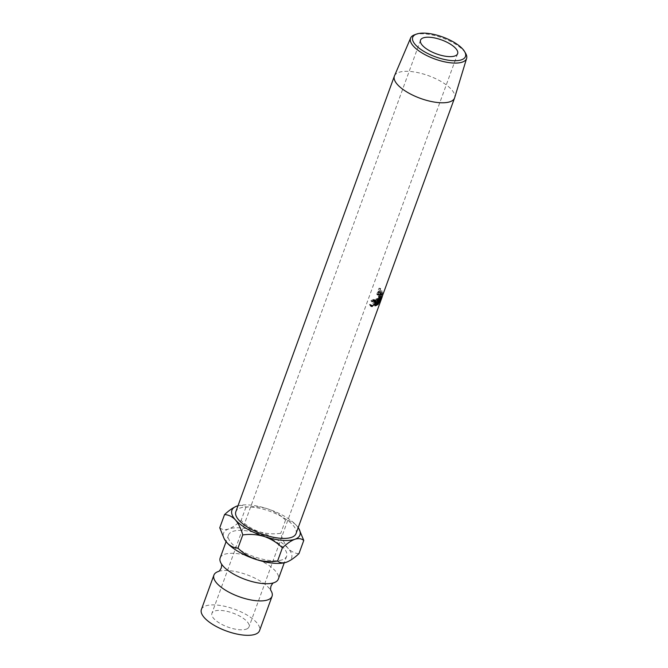 <?xml version="1.0" encoding="UTF-8"?>
<svg xmlns="http://www.w3.org/2000/svg" width="668" height="668" viewBox="0 0 668 668"><rect width="100%" height="100%" fill="white"/><g stroke="black" fill="none" stroke-linecap="round" stroke-linejoin="round"><path stroke-width="0.5" stroke-dasharray="3.34 2.5" d="M218.67 571.382A30.937 11.64 -160 0 1 219.004 571.282A30.937 11.64 -160 0 1 246.96 574.772A30.937 11.64 -160 0 1 270.624 590.069A30.937 11.64 -160 0 1 270.816 590.362M414.494 34.836A29.801 11.214 -160 0 1 414.728 34.753A29.801 11.214 -160 0 1 442.583 37.976A29.801 11.214 -160 0 1 465.688 53.465M379.182 299.039L377.812 298.312A30.377 11.423 -160 0 1 376.769 298.73A30.377 11.423 -160 0 1 375.934 298.988L375.708 299.606A30.377 11.423 -160 0 0 376.543 299.347A30.377 11.423 -160 0 0 377.311 299.055L376.46 301.385A30.377 11.423 -160 0 1 375.692 301.685A30.377 11.423 -160 0 1 374.857 301.944L374.631 302.562A30.377 11.423 -160 0 0 375.466 302.303A30.377 11.423 -160 0 0 376.234 302.011L375.558 303.873A30.377 11.423 -160 0 1 374.79 304.174A30.377 11.423 -160 0 1 373.955 304.433L373.729 305.051L374.998 305.819M377.812 298.312L375.6 304.374A30.377 11.423 -160 0 1 374.564 304.792A30.377 11.423 -160 0 1 373.729 305.051M246.241 629.164A19.748 7.431 20 0 0 249.022 626.86A19.748 7.431 20 0 0 236.931 614.735A19.748 7.431 20 0 0 214.687 611.036A19.748 7.431 20 0 0 211.906 613.349A19.748 7.431 20 0 0 223.989 625.465A19.748 7.431 20 0 0 246.241 629.164M394.479 75.86A32.022 12.041 -160 0 1 398.905 72.353A32.022 12.041 -160 0 1 434.684 78.214A32.022 12.041 -160 0 1 454.649 97.762M296.016 533.615A32.022 12.041 20 0 0 276.418 513.959A32.022 12.041 20 0 0 240.355 507.964A32.022 12.041 20 0 0 235.837 511.705M201.385 609.517A30.937 11.64 -160 0 1 205.744 605.901A30.937 11.64 -160 0 1 240.605 611.696A30.937 11.64 -160 0 1 259.535 630.684M220.164 557.93A30.937 11.64 -160 0 1 224.523 554.315A30.937 11.64 -160 0 1 259.376 560.11A30.937 11.64 -160 0 1 278.314 579.098M282.297 559.784A30.937 11.64 -160 0 1 247.444 553.989A30.937 11.64 -160 0 1 228.506 535.001A30.937 11.64 -160 0 1 232.865 531.394A30.937 11.64 -160 0 1 267.726 537.181A30.937 11.64 -160 0 1 286.656 556.168A30.937 11.64 -160 0 1 282.297 559.784M286.931 562.047A36.206 13.619 20 0 0 288.083 548.336A36.206 13.619 20 0 0 259.159 531.728A36.206 13.619 20 0 0 228.665 528.972A36.206 13.619 20 0 0 224.598 539.468M219.747 527.803C221.985 529.699 224.957 530.083 228.665 528.972C232.506 527.47 236.656 524.614 241.131 520.397C246.183 525.449 252.195 529.231 259.159 531.728C266.181 533.807 273.379 534.333 280.735 533.306C282.464 539.519 284.919 544.529 288.083 548.336C291.348 551.718 294.98 553.48 298.972 553.622M298.195 527.636A36.206 13.619 20 0 0 296.425 525.415A36.206 13.619 20 0 0 267.501 508.799A36.206 13.619 20 0 0 238.017 505.734M299.331 529.515L296.425 525.415C293.152 522.034 289.528 520.272 285.537 520.13C280.476 515.07 274.464 511.296 267.501 508.799C260.478 506.72 253.289 506.194 245.924 507.221C243.686 505.325 240.714 504.933 237.006 506.043L236.722 506.152M245.924 507.221L241.131 520.397M285.537 520.13L280.735 533.306M382.764 293.001A32.022 12.041 -160 0 0 382.697 292.667L381.319 294.354A32.022 12.041 -160 0 0 381.228 294.129L382.246 291.331A32.022 12.041 -160 0 0 382.113 291.048L379.908 297.118A32.022 12.041 -160 0 1 380.175 297.736L380.51 298.396L378.89 297.953L379.908 294.329L381.211 292.576L382.764 293.001L381.445 294.697L379.908 294.329M382.113 291.048L380.593 290.73L378.389 296.792A30.377 11.423 -160 0 1 378.639 297.385L380.434 298.346L381.144 297.402L381.445 294.697M382.388 296.3L382.839 294.421L381.286 293.928L380.184 296.007L378.965 300.859L381.086 294.83L379.224 299.965L380.777 300.483L381.762 296.709L382.647 295.348L382.246 296.692M381.294 299.239L379.758 298.654L381.311 294.221L382.873 294.738L381.745 296.45L380.593 301.251M380.676 288.685A32.022 12.041 -160 0 0 380.451 288.384L378.238 294.454A32.022 12.041 -160 0 1 378.723 295.097L379.382 295.807L377.762 295.498L378.664 294.546L378.372 291.507A30.377 11.423 -160 0 0 378.205 291.281L379.224 288.484L380.676 288.685L379.658 291.482A32.022 12.041 -160 0 1 379.825 291.716L378.372 291.507M380.451 288.384L379.015 288.2L376.802 294.262A30.377 11.423 -160 0 1 377.261 294.88L379.249 295.757L380.167 294.839L380.351 292.651L379.825 291.716M380.167 294.839L378.664 294.546M380.351 292.651L378.865 292.4M379.658 291.482L378.205 291.281M378.238 294.454L376.802 294.262M377.979 291.908L378.514 294.271L377.654 294.496A30.377 11.423 -160 0 0 377.245 293.928L377.979 291.908L379.432 292.108L380.009 294.546L377.654 294.496L379.123 294.73A32.022 12.041 -160 0 0 378.689 294.129L379.432 292.108M379.841 292.667L378.38 292.442M378.689 294.129L377.245 293.928M380.009 294.546L379.123 294.73L380.009 294.546M381.745 296.45L380.184 296.007M380.551 301.093L378.998 300.575L379.758 298.654M381.069 294.596L382.647 295.348L381.069 294.596M380.209 296.25L381.762 296.709M379.85 298.446L381.395 299.022M379.207 300.183L380.777 300.483M381.144 297.402L379.591 296.984M382.697 292.667L381.144 292.267A30.377 11.423 -160 0 1 381.211 292.576M381.144 292.267L379.783 294.012L381.319 294.354M381.228 294.129L379.691 293.795A30.377 11.423 -160 0 1 379.783 294.012M379.691 293.795L380.718 290.998L382.246 291.331M379.908 297.118L378.389 296.792M379.466 294.413L379.533 296.734L378.948 296.984A30.377 11.423 -160 0 0 378.731 296.442L379.466 294.413L380.994 294.755L381.086 297.143L378.948 296.984L380.484 297.352A32.022 12.041 -160 0 0 380.259 296.776L380.994 294.755M380.259 296.776L378.731 296.442M381.086 297.143L380.484 297.352L381.086 297.143M381.236 297.719L379.758 297.06L378.814 300.717L380.326 301.343M379.758 297.06A30.377 11.423 -160 0 1 379.716 297.093L381.186 297.761M380.059 298.579L378.639 297.87L377.303 302.086L378.731 302.788M377.303 302.086L379.716 297.093M378.639 297.87A30.377 11.423 -160 0 1 378.397 298.011L379.8 298.73M382.205 296.559L380.676 295.957L378.28 302.303A30.377 11.423 -160 0 1 378.263 302.328L379.341 298.162L376.577 303.848A30.377 11.423 -160 0 1 376.543 303.873L377.971 304.575M376.543 303.873L378.397 298.011M376.577 303.848L378.004 304.558M379.341 298.162L380.818 298.83M378.263 302.328L379.775 302.946M378.28 302.303L379.8 302.921M380.676 295.957A30.377 11.423 -160 0 1 380.551 296.149L382.071 296.759M378.814 300.717L380.551 296.149M375.224 305.201L373.955 304.433M376.911 304.616L375.558 303.873M377.019 302.437L376.234 302.011M375.9 303.33L374.631 302.562M376.126 302.713L374.857 301.944M377.821 302.128L376.46 301.385M378.088 299.481L377.311 299.055M376.977 300.375L375.708 299.606M377.203 299.757L375.934 298.988M376.418 304.808L375.6 304.374M371.016 305.059L369.98 304.249L370.398 304.917L371.441 305.702M370.59 305.735L369.479 304.641L369.98 304.249L371.249 305.109L374.013 302.22C374.514 300.642 374.205 299.89 373.095 299.974L370.874 300.8L373.32 299.356L374.639 300.124L374.339 302.178L370.999 305.735M372.377 305.902L371.249 305.109M375.232 302.996L374.013 302.22M374.063 300.224L373.095 299.974L374.222 300.775M372.151 301.944L371.116 301.143M371.892 301.61L370.874 300.8M374.439 300.149L373.32 299.356M375.458 300.299L374.247 299.498L374.648 300.132M375.583 302.955L374.339 302.178M370.498 305.443L369.479 304.641M378.723 295.097L377.261 294.88M380.175 297.736L378.639 297.385M381.219 295.306L379.683 294.947M457.638 53.674L249.022 626.86M228.506 535.001L226.093 541.648M286.656 556.168L284.242 562.815M420.523 40.163L211.906 613.349M379.507 295.122L378.013 294.864M380.518 301.402L378.965 300.859M380.844 295.74L380.551 296.542M380.693 297.728L379.14 297.335M369.988 305.51L371.007 306.286"/><path stroke-width="1" d="M270.816 590.362A30.937 11.64 -160 0 1 272.051 596.29A30.937 11.64 -160 0 1 267.693 599.906A30.937 11.64 -160 0 1 232.84 594.119A30.937 11.64 -160 0 1 213.902 575.131A30.937 11.64 -160 0 1 218.269 571.516A30.937 11.64 -160 0 1 218.67 571.382M416.665 34.043A28.073 10.563 20 0 0 416.44 34.118A28.073 10.563 20 0 0 424.898 51.987A28.073 10.563 20 0 0 461.505 59.803A28.073 10.563 20 0 0 464.652 51.67A28.073 10.563 20 0 0 442.901 37.074A28.073 10.563 20 0 0 416.665 34.043M464.652 51.67L465.688 53.465A29.801 11.214 -160 0 1 466.615 58.408A29.801 11.214 -160 0 1 462.34 62.099A29.801 11.214 -160 0 1 428.497 56.396A29.801 11.214 -160 0 1 410.611 38.026A29.801 11.214 -160 0 1 414.494 34.836L416.44 34.118M423.312 37.859A19.748 7.431 -160 0 1 445.556 41.558A19.748 7.431 -160 0 1 457.638 53.674A19.748 7.431 -160 0 1 454.858 55.978A19.748 7.431 -160 0 1 432.613 52.288A19.748 7.431 -160 0 1 420.523 40.163A19.748 7.431 -160 0 1 423.312 37.859M466.615 58.408L454.649 97.762A32.022 12.041 -160 0 1 454.566 97.996A32.022 12.041 -160 0 1 450.057 101.736A32.022 12.041 -160 0 1 413.985 95.741A32.022 12.041 -160 0 1 394.387 76.094A32.022 12.041 -160 0 1 394.479 75.86L410.611 38.026M371.016 305.059L372.377 305.902L375.232 302.996L375.074 300.909L371.892 301.61L374.439 300.149L375.859 300.909L375.583 302.955L372.126 306.529L371.007 306.286L370.498 305.443L371.016 305.059L371.441 305.702L370.398 304.917M375.458 300.299L375.859 300.909L374.639 300.124L374.681 300.65M394.387 76.094L235.837 511.705A32.022 12.041 20 0 0 255.435 531.361A32.022 12.041 20 0 0 291.507 537.356A32.022 12.041 20 0 0 296.016 533.615L380.593 301.251M375.875 305.552A32.022 12.041 -160 0 1 374.998 305.819L375.224 305.201A32.022 12.041 -160 0 0 376.101 304.925A32.022 12.041 -160 0 0 376.911 304.616L377.587 302.746A32.022 12.041 -160 0 1 376.777 303.063A32.022 12.041 -160 0 1 375.9 303.33L376.126 302.713A32.022 12.041 -160 0 0 377.011 302.437A32.022 12.041 -160 0 0 377.821 302.128L378.664 299.79A32.022 12.041 -160 0 1 377.854 300.107A32.022 12.041 -160 0 1 376.977 300.375L377.203 299.757A32.022 12.041 -160 0 0 378.08 299.481A32.022 12.041 -160 0 0 379.182 299.039L376.977 305.109A32.022 12.041 -160 0 1 375.875 305.552M272.051 596.29L259.535 630.684A30.937 11.64 -160 0 1 255.176 634.299A30.937 11.64 -160 0 1 220.323 628.505A30.937 11.64 -160 0 1 201.385 609.517L213.902 575.131M284.242 562.815L278.314 579.098A30.937 11.64 -160 0 1 273.955 582.713A30.937 11.64 -160 0 1 273.22 582.947A30.937 11.64 -160 0 1 245.256 579.448A30.937 11.64 -160 0 1 221.592 564.151A30.937 11.64 -160 0 1 220.164 557.93L226.093 541.648M224.181 538.734L224.598 539.468A36.206 13.619 20 0 0 227.087 542.833A36.206 13.619 20 0 0 256.011 559.45C249.122 556.995 243.11 553.221 237.975 548.119C234.034 548.002 230.402 546.24 227.087 542.833L224.181 538.734L219.747 527.803L224.54 514.627C228.489 514.744 232.122 516.498 235.428 519.904A36.206 13.619 20 0 0 264.353 536.521A36.206 13.619 20 0 0 294.847 539.276A36.206 13.619 20 0 0 298.913 528.78A36.206 13.619 20 0 0 298.195 527.636M238.017 505.734A36.206 13.619 20 0 0 237.006 506.043A36.206 13.619 20 0 0 236.722 506.144A36.206 13.619 20 0 0 235.428 519.904C238.568 523.662 241.014 528.672 242.776 534.943C250.049 533.907 257.238 534.433 264.353 536.521C271.241 538.976 277.253 542.75 282.38 547.852C286.848 543.635 290.998 540.779 294.847 539.276C298.554 538.166 301.519 538.55 303.765 540.445L298.972 553.622C294.513 557.838 290.355 560.694 286.505 562.197A36.206 13.619 20 0 0 286.789 562.097A36.206 13.619 20 0 0 286.931 562.047M286.505 562.197A36.206 13.619 -160 0 1 256.011 559.45C263.117 561.538 270.315 562.064 277.587 561.028C279.834 562.924 282.806 563.308 286.505 562.197L286.789 562.097M237.006 506.043C233.165 507.546 229.007 510.41 224.54 514.627M303.765 540.445L298.913 528.78M282.38 547.852L277.587 561.028M242.776 534.943L237.975 548.119M381.236 297.719L380.326 301.343L382.071 296.759A32.022 12.041 -160 0 0 382.205 296.559L379.8 302.921A32.022 12.041 -160 0 1 379.775 302.946L380.818 298.83L378.004 304.558A32.022 12.041 -160 0 1 377.971 304.575L379.8 298.73A32.022 12.041 -160 0 0 380.059 298.579L378.731 302.788L381.186 297.761A32.022 12.041 -160 0 0 381.236 297.719M380.551 301.093L454.566 97.996M382.246 296.692L380.777 300.483M382.104 297.101L380.777 300.709M377.587 302.746L377.019 302.437M378.664 299.79L378.088 299.481M376.977 305.109L376.418 304.808M374.222 300.775L373.095 299.974M371.375 305.652L370.59 305.735M372.126 306.529L370.999 305.735M218.745 571.357L218.595 571.416C219.238 571.29 220.114 570.171 221.225 568.05C221.734 565.729 221.784 564.301 221.375 563.792M270.624 590.069L270.849 590.437C270.431 589.919 270.482 588.5 270.999 586.17C272.101 584.049 272.978 582.93 273.621 582.805M373.88 300.107L375.074 300.909"/></g></svg>
